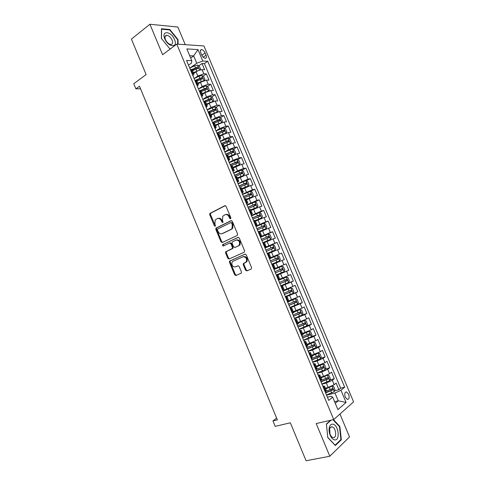 <?xml version="1.0" encoding="UTF-8"?>
<svg xmlns="http://www.w3.org/2000/svg" width="485" height="485" viewBox="0 0 485 485"><rect width="100%" height="100%" fill="white"/><g stroke="black" fill="none" stroke-linecap="round" stroke-linejoin="round"><path stroke-width="0.73" d="M230.545 218.79L230.818 217.747L226.071 206.349L224.791 205.707L209.841 213.479L209.744 214.709L214.382 225.895L215.455 226.174L214.91 223.882L215.188 220.002L217.316 218.596C218.977 218.007 220.323 218.705 221.336 220.687L221.948 222.148L223.039 222.421L222.488 220.111L222.76 216.213L224.949 214.764C226.64 214.158 228.005 214.855 229.035 216.856L229.647 218.329L230.545 218.79M348.618 394.25L346.545 391.928C344.726 392.08 344.308 393.808 345.284 397.112L347.351 399.434C349.182 399.276 349.606 397.548 348.618 394.25M245.549 270.187L246.847 270.903L251.175 269.066L251.588 267.617L246.265 254.843L244.961 254.146L229.52 261.16L229.478 262.288L234.673 274.819L235.946 275.529L241.409 273.031L241.445 271.933L239.196 266.526L237.911 265.822L235.389 266.92C232.479 266.902 231.381 265.277 232.103 262.039L233.024 261.221L242.973 256.82C245.907 256.783 247.035 258.408 246.362 261.682L243.325 263.64L243.288 264.755L245.549 270.187L246.216 269.915L247.398 270.666M185.258 44.669L177.874 27.045L149.92 24.25L131.423 39.097L146.118 74.581L133.769 83.723L135.879 88.84L139.48 86.209L277.347 419.871L272.958 420.931L275.201 426.357L290.351 422.793L306.071 460.75L329.806 456.246L349.539 436.949L339.949 414.038M149.92 24.25L162.608 54.726L176.776 44.093L333.747 419.561L316.196 423.563L329.806 456.246M237.195 235.492L237.595 234.019L232.309 221.324L231.018 220.663L215.916 228.199L215.837 229.399L221.002 241.857L222.257 242.53L237.195 235.492M239.275 238.062L244.579 250.793L244.173 252.255L229.09 259.002L227.829 258.311L225.61 252.964L225.664 251.818L232.351 248.472L232.406 247.32L230.921 243.743L229.647 243.064L223.397 245.974C222.627 245.974 222.348 245.549 222.56 244.689L237.983 237.377L239.275 238.062M334.589 390.801L338.9 389.691L336.141 383.114L334.177 384.684L332.328 380.282L326.35 383.017L321.967 384.193M329.945 379.913L334.298 378.736L331.546 372.171L329.564 373.68L327.721 369.285L321.743 372.001L317.378 373.226M325.308 369.049L329.709 367.794L326.963 361.246L324.956 362.701L323.119 358.312L317.135 361.004L312.801 362.283M320.676 358.203L325.132 356.881L322.386 350.34L320.361 351.734L318.524 347.357L312.54 350.031L308.23 351.358M316.05 347.381L320.561 345.987L317.82 339.458L315.771 340.797L313.94 336.426L303.665 340.452M311.431 336.584L315.996 335.111L313.262 328.594L311.188 329.873L309.363 325.514L299.112 329.57M306.811 325.811L311.443 324.253L308.715 317.754L306.623 318.972L304.792 314.62L294.571 318.712M301.991 315.135L306.896 313.419L304.174 306.926L302.058 308.096L300.233 303.749L290.036 307.866M296.22 304.841L302.355 302.604L299.639 296.129L297.505 297.238L295.686 292.898L285.507 297.044M287.193 295.826L297.826 291.812L295.116 285.344L292.958 286.399L291.145 282.07L280.991 286.241M280.851 285.914L293.31 281.039L290.6 274.583L288.423 275.583L286.611 271.26L276.48 275.462M276.414 275.304L288.799 270.284L286.095 263.84L283.895 264.786L282.088 260.469L273.437 264.089M282.088 260.469L284.295 259.554L281.597 253.121L269.327 258.366M269.278 258.256L279.372 254.007L277.572 249.702L279.796 248.841L277.105 242.421L264.913 247.811M264.792 247.526L274.862 243.252L273.061 238.953L275.31 238.147L272.625 231.739L260.5 237.268M260.312 236.819L270.363 232.515L268.563 228.223L270.83 227.471L268.15 221.081L261.621 224.155M255.844 226.131L265.865 221.797L264.07 217.516L266.362 216.819L263.682 210.435L258.838 212.794M251.382 215.461L261.385 211.102L259.59 206.828L261.9 206.186L259.226 199.814L254.886 201.99M246.926 204.815L256.904 200.426L255.116 196.158L257.45 195.576L254.783 189.217L250.545 191.393M242.476 194.182L252.436 189.768L250.648 185.512L253 184.979L250.339 178.632L246.21 180.82M238.038 183.572L247.974 179.135L246.192 174.885L248.569 174.406L245.907 168.071L241.882 170.265M233.612 172.987L237.511 170.853L243.525 168.513L241.742 164.276L244.137 163.851L241.488 157.528L237.547 159.735M229.187 162.414L233.067 160.238L239.081 157.922L237.304 153.684L239.717 153.315L237.068 147.003L233.224 149.216M224.773 151.866L228.629 149.641L234.643 147.343L232.873 143.117L235.304 142.802L232.661 136.503L228.902 138.722M220.372 141.335L224.197 139.062L230.217 136.788L228.447 132.569L230.902 132.308L228.265 126.015L224.579 128.252M215.977 130.829L219.778 128.507L225.798 126.245L224.034 122.038L226.507 121.832L223.87 115.551L220.269 117.794M211.587 120.335L215.364 117.97L221.384 115.727L219.626 111.526L222.118 111.374L219.487 105.106L215.958 107.361M207.204 109.865L210.963 107.452L216.983 105.233L215.225 101.038L217.741 100.935L215.116 94.684L211.654 96.945M204.725 101.474L205.076 101.25M202.833 99.413L206.568 96.951L212.588 94.751L210.836 90.568L213.37 90.519L210.751 84.275L207.356 86.548M200.845 90.913L201.718 90.325M198.468 88.979L202.178 86.475L208.204 84.293L206.452 80.116L209.005 80.116L206.392 73.89L203.827 73.853L197.801 76.018L194.133 78.546M196.643 80.577L198.256 79.473M203.057 76.175L206.392 73.89M334.177 384.684L328.2 387.424L325.362 388.176M329.564 373.68L323.586 376.402L320.761 377.184M324.956 362.701L316.171 366.211M320.361 351.734L311.588 355.262M315.771 340.797L307.017 344.332M311.188 329.873L302.452 333.419M306.623 318.972L297.893 322.531M302.058 308.096L293.346 311.667M297.505 297.238L288.805 300.821M292.958 286.399L284.277 289.994M288.423 275.583L279.754 279.184M283.895 264.786L275.237 268.399M277.572 249.702L268.933 253.334M273.061 238.953L264.44 242.597M268.563 228.223L259.954 231.879M264.07 217.516L255.48 221.178M259.59 206.828L251.012 210.502M255.116 196.158L246.55 199.844M250.648 185.512L242.1 189.211M246.192 174.885L237.656 178.589M241.742 164.276L233.224 167.992M237.304 153.684L228.793 157.413M232.873 143.117L226.859 145.409L224.379 146.858M228.447 132.569L222.433 134.836L219.966 136.315M224.034 122.038L218.014 124.287L215.564 125.797M219.626 111.526L213.606 113.763L211.169 115.297M215.225 101.038L209.205 103.25L206.786 104.821M210.836 90.568L204.809 92.762L202.409 94.357M206.452 80.116L200.426 82.292L198.038 83.917M200.742 52.695L201.705 54.987C202.645 56.927 203.815 58.036 205.216 58.309C206.471 58.194 206.755 57.157 206.064 55.205L205.106 52.932C204.161 50.986 202.991 49.876 201.584 49.603C200.335 49.719 200.056 50.749 200.742 52.695M176.776 44.093L203.936 45.942L353.577 401.883L333.747 419.561M338.9 389.691L340.67 388.23L344.671 387.194L207.719 61.262L202.797 61.074L196.752 63.226L189.938 68.045M344.671 387.194L340.973 390.261L346.09 402.453L337.912 409.613L332.692 397.142L328.751 400.41L186.537 60.449L191.775 60.649L186.858 48.918L197.977 49.591L202.797 61.074M340.67 388.23L204.391 63.596L202.039 63.517L204.646 69.737L202.075 69.682C200.16 69.779 198.147 70.501 196.049 71.841L193.679 73.496M192.927 75.727L193.903 74.029L192.078 73.696M192.218 70.016L190.29 69.428M325.18 391.886L326.326 390.48M322.737 386.048L324.513 386.145L323.295 387.376M320.47 380.616L321.64 379.282M318.081 374.911L319.827 374.941L318.584 376.111M315.759 369.364L316.966 368.103M313.431 363.792L315.147 363.756L313.88 364.872M311.067 358.136L312.298 356.948M308.787 352.698L310.473 352.595L309.188 353.656M306.375 346.933L307.635 345.811M304.156 341.622L305.811 341.458L304.507 342.458M301.7 335.747L302.986 334.699M299.53 330.57L301.161 330.34L299.827 331.279M297.032 324.586L298.342 323.61M294.916 319.536L296.517 319.245L295.165 320.13M292.37 313.449L293.71 312.534M290.309 308.527L291.879 308.169L290.509 308.993M287.72 302.325L289.084 301.488M285.713 297.535L287.253 297.111L285.859 297.887M283.076 291.23L284.471 290.46M281.124 286.568L282.64 286.077L281.221 286.799M278.445 280.154L279.863 279.451M276.547 275.619L278.032 275.068L276.589 275.729M273.819 269.102L275.268 268.466L273.431 264.076L271.97 264.683M269.199 258.068L270.678 257.493L269.236 258.147M270.678 257.493L268.842 253.109L267.356 253.661M264.598 247.053L266.089 246.538L264.677 247.253M264.27 242.185L267.799 240.493L266.944 238.45L269.096 237.577L268.726 236.262L261.354 239.311M259.996 236.062L261.512 235.601L260.13 236.377M259.699 231.272L258.159 231.672M255.407 225.095L256.947 224.682L255.589 225.525M255.146 220.378L253.576 220.711M250.83 214.146L252.388 213.788L251.06 214.691M250.593 209.502L248.999 209.769M246.259 203.215L247.835 202.918L246.538 203.882M246.053 198.65L244.428 198.85M241.694 192.309L243.294 192.06L242.021 193.091M241.518 187.816L239.869 187.95M237.141 181.42L238.759 181.232L237.517 182.318M236.995 177.007L235.322 177.073M232.594 170.556L234.237 170.417L233.018 171.569M232.479 166.216L230.781 166.216M228.059 159.71L229.72 159.626L228.532 160.838M227.974 155.449L226.246 155.382M223.53 148.889L225.216 148.859L224.052 150.132M223.476 144.7L221.724 144.566M219.014 138.086L220.717 138.104L219.578 139.444M218.984 133.969L217.207 133.769M214.503 127.3L216.225 127.379L215.116 128.774M214.503 123.257L212.697 122.996M209.999 116.539L211.745 116.667L210.66 118.122M210.029 112.569L208.198 112.241M205.507 105.797L207.271 105.979L206.216 107.494M205.561 101.898L203.712 101.51M201.02 95.078L202.803 95.309L201.778 96.885M201.105 91.253L199.226 90.798M196.546 84.378L198.347 84.657L197.346 86.294M196.661 80.625L194.758 80.104M208.204 84.293L210.751 84.275M212.588 94.751L215.116 94.684M216.983 105.233L219.487 105.106M221.384 115.727L223.87 115.551M225.798 126.245L228.265 126.015M230.217 136.788L232.661 136.503M234.643 147.343L237.068 147.003M239.081 157.922L241.488 157.528M243.525 168.513L245.907 168.071M247.974 179.135L250.339 178.632M252.436 189.768L254.783 189.217M256.904 200.426L259.226 199.814M261.385 211.102L263.682 210.435M265.865 221.797L268.15 221.081M270.363 232.515L272.625 231.739M274.862 243.252L277.105 242.421M279.372 254.007L281.597 253.121M288.799 270.284L286.611 271.26M293.31 281.039L291.145 282.07M297.826 291.812L295.686 292.898M302.355 302.604L300.233 303.749M306.896 313.419L304.792 314.62M311.443 324.253L309.363 325.514M315.996 335.111L313.94 336.426M320.561 345.987L318.524 347.357M325.132 356.881L323.119 358.312M329.709 367.794L327.721 369.285M334.298 378.736L332.328 380.282M334.595 401.695L338.239 400.798L334.983 393.026L326.563 395.178M196.752 63.226L193.679 55.896L189.702 55.708M190.684 58.054L193.679 55.896L197.977 49.591M188.513 65.184L191.52 63.05L191.775 60.649M276.62 418.106L272.958 420.931M135.879 88.84L140.541 88.779M335.28 403.32L338.239 400.798L346.09 402.453M327.405 397.203L331.031 396.281L332.692 397.142M192.351 70.325L194.697 68.682M198.771 65.814L202.039 63.517M204.391 63.596L207.719 61.262M334.983 393.026L340.973 390.261M178.092 44.183L178.062 39.721L169.859 29.524L161.463 28.736L161.384 38.448L169.847 48.827L170.429 48.858M330.588 420.283L326.393 423.999L327.793 437.603L335.377 445.527L341.343 439.78L339.852 426.461L333.456 419.628M169.368 29.906L169.859 29.524M177.662 40.025L178.062 39.721M340.543 439.943L341.343 439.78M339.385 426.558L339.852 426.461M230.763 218.596L229.726 216.662C228.732 214.716 227.404 214 225.737 214.528M218.086 218.365C219.735 217.838 221.051 218.547 222.039 220.487L223.058 222.403M225.276 205.634L210.551 213.291L210.454 214.522L215.485 226.137M231.448 220.59L216.619 227.992L216.54 229.187L221.7 241.627L222.603 242.367M231.624 223.076L230.727 222.615L217.71 228.987L217.45 230.005L218.086 231.539C219.093 233.509 220.426 234.219 222.1 233.661L231.024 229.363L232.054 228.447L232.273 224.634L231.624 223.076L232.315 222.876L230.89 222.566M232.315 222.876L232.964 224.428L232.739 228.235L231.709 229.15L222.791 233.449M229.799 243.009L230.333 242.833L231.606 243.512L233.091 247.083L232.703 248.532L226.349 251.576L226.295 252.721L228.514 258.062L229.514 258.814M238.335 237.31L223.47 244.264L223.803 245.786M238.365 245.865L239.293 245.028C240.045 241.706 238.941 240.069 235.971 240.117L232.139 242.039L232.085 243.203L233.57 246.78L234.855 247.471L239.044 245.628L239.972 244.792C240.724 241.475 239.62 239.839 236.656 239.887M235.407 247.277L234.855 247.471M239.044 245.628L235.534 247.235M243.191 256.735L243.646 256.565C246.58 256.529 247.708 258.153 247.029 261.421L243.997 263.379L243.961 264.495L246.216 269.915M235.928 266.714L235.389 266.92M238.111 265.768L236.062 266.659M245.216 254.079L230.205 260.906L230.163 262.033L235.352 274.546L236.504 275.292M199.814 70.064L200.614 69.246L199.305 66.13L197.45 65.051L194.637 65.814L189.75 68.136M199.123 70.289L193.333 72.677M195.752 72.047L193.515 73.108M192.509 70.701L198.165 68.33C198.668 67.845 198.498 67.433 197.656 67.075L191.763 69.549M192.163 69.882L196.504 67.876L197.395 68.391M174.521 39.576C171.241 31.082 160.971 30.106 164.791 38.836C168.246 47.548 178.371 48.124 174.521 39.576M172.114 40.14C170.702 37.26 168.901 35.647 166.731 35.296C164.936 35.514 164.512 36.963 165.452 39.643C166.87 42.528 168.659 44.147 170.823 44.493C172.63 44.281 173.06 42.832 172.114 40.14M169.689 48.639L161.499 38.588L161.578 29.179L169.708 29.937L177.662 39.819L177.692 44.159M170.647 48.694L169.695 48.633M332.892 424.175C331.255 423.951 330.097 424.939 329.412 427.133C328.836 429.401 329.006 431.892 329.921 434.596C331.116 437.676 332.661 439.434 334.577 439.877C340.446 441.114 338.621 424.836 332.892 424.175M332.037 426.873C330.916 426.727 330.121 427.412 329.654 428.91L330 434.008C330.752 435.96 331.734 437.149 332.959 437.567L333.177 437.615C337.093 438.482 336.081 427.703 332.213 426.915L332.037 426.873M332.983 419.737L339.482 426.667L340.919 439.574L335.141 445.139L327.799 437.464L326.441 424.29L331.085 420.168M204.124 80.546L204.973 79.637L203.664 76.515L201.815 75.466L199.008 76.248L194.109 78.558M203.651 80.704L197.704 83.117M200.287 82.383L197.874 83.517M196.874 81.128L202.536 78.764C203.039 78.279 202.869 77.861 202.039 77.503L195.843 80.116M196.473 80.316L200.869 78.291L201.766 78.812M208.441 91.047L209.338 90.052L208.029 86.924L206.186 85.9L203.385 86.7L198.48 89.004M208.18 91.138L202.081 93.575M204.858 92.726L202.239 93.951M201.245 91.586L206.919 89.21C207.41 88.725 207.247 88.306 206.428 87.949L199.747 90.786M200.632 90.834L205.24 88.725L206.143 89.258M212.776 101.571L213.709 100.486L212.4 97.352L210.569 96.351L202.857 99.467M212.715 101.589L206.464 104.045M209.502 103.062L206.61 104.408M205.628 102.056L211.308 99.68C211.799 99.195 211.636 98.77 210.823 98.419L203.688 101.456M204.591 101.474L209.684 99.164L210.526 99.722M217.056 112.132L218.092 110.938L216.777 107.797L214.958 106.827L207.24 109.95M217.153 112.071L210.854 114.545M214.285 113.363L210.993 114.878M210.017 112.544L215.704 110.174L215.231 108.901L208.077 111.944M208.332 112.235L214.006 109.652L214.916 110.204M221.293 122.735L222.482 121.408L221.166 118.267L219.353 117.322L211.636 120.45M219.384 123.542L215.382 125.373M221.56 122.572L215.255 125.057M214.406 123.063L220.105 120.68L219.644 119.407L212.472 122.45M212.606 122.766L218.402 120.147L219.311 120.704M225.495 133.381L226.883 131.902L225.561 128.749L223.761 127.834L216.037 130.974M224.27 133.89L219.784 135.879M225.968 133.096L219.663 135.594M218.608 133.684L224.519 131.211L224.064 129.931L216.874 132.975M216.995 133.272L222.809 130.659L223.718 131.229M229.641 144.069L231.29 142.408L229.963 139.256L228.174 138.364L220.445 141.511M229.035 144.324L224.191 146.409M230.387 143.639L224.082 146.143M222.53 144.463L228.938 141.753L228.496 140.474L221.281 143.518M221.396 143.79L227.216 141.19L228.138 141.772M228.605 156.964L234.813 154.2L235.704 152.939L234.376 149.78L232.6 148.913L224.864 152.072M234.813 154.2L228.502 156.722M226.234 155.352L233.364 152.32L232.933 151.041L225.701 154.084M225.81 154.333L231.636 151.738L232.558 152.338M233.03 167.531L239.269 164.748L240.123 163.487L238.796 160.323L237.032 159.486L229.29 162.657M239.244 164.779L232.939 167.313M230.66 165.937L237.802 162.912L237.377 161.62L230.132 164.67M230.223 164.894L236.068 162.311L236.989 162.918M237.462 178.122L243.688 175.382L244.555 174.06L243.227 170.884L241.469 170.077L233.721 173.254M243.688 175.382L237.377 177.928M235.098 176.546L242.245 173.515L241.833 172.223L234.564 175.273M234.649 175.473L240.505 172.902L241.427 173.527M241.9 188.732L248.144 186.004L248.993 184.646L247.665 181.469L245.913 180.687L238.165 183.876M248.144 186.004L241.827 188.556M239.541 187.168L246.701 184.142L246.295 182.851L239.008 185.894M239.087 186.07L244.949 183.512L245.877 184.148M246.35 199.359L252.6 196.643L253.443 195.255L252.109 192.072L250.369 191.32L242.615 194.515M252.6 196.643L246.289 199.214M243.997 197.819L251.163 194.794L250.763 193.491L243.464 196.54M243.531 196.692L249.405 194.139L250.333 194.794M250.806 210.005L257.068 207.301L257.899 205.882L256.559 202.694L254.837 201.972L247.077 205.173M257.068 207.301L250.751 209.884M248.459 208.483L255.631 205.458L255.243 204.155L247.926 207.204M247.981 207.331L253.861 204.791L254.795 205.464M255.268 220.675L261.548 217.983L262.367 216.534L261.021 213.333L259.305 212.642L251.545 215.855M261.548 217.983L255.225 220.578M252.927 219.165L260.112 216.146L259.73 214.837L252.394 217.886M252.436 217.989L258.335 215.461L259.263 216.152M259.742 231.363L266.029 228.684L266.835 227.198L265.495 223.997L263.785 223.33L256.019 226.556M266.029 228.684L259.711 231.29M257.408 229.872L264.598 226.853L264.228 225.537L256.868 228.587M256.904 228.671L262.809 226.149L263.743 226.865M263.416 242.415L270.527 239.402L271.315 237.886L269.975 234.679L268.278 234.043L260.506 237.274M270.527 239.402L267.799 240.493M261.379 239.372L267.302 236.862L268.229 237.608M261.894 240.602L266.944 238.45M267.259 253.419L275.025 250.145L275.807 248.599L274.462 245.38L272.776 244.773L264.998 248.011M275.025 250.145L267.247 253.388M266.392 251.345L273.601 248.326L273.243 247.004L265.853 250.054M265.865 250.09L271.794 247.586L272.722 248.368M279.536 260.906L271.752 264.161L279.536 260.906L280.306 259.323L278.954 256.104L277.281 255.522L269.496 258.772M270.897 262.112L278.111 259.093L277.76 257.765L270.351 260.821M270.357 260.833L276.547 258.281L277.22 259.178M281.797 266.295L274.007 269.551L281.797 266.295L283.458 266.847L284.81 270.072L284.077 271.648L281.84 266.307M284.077 271.648L276.268 274.953M275.407 272.897L282.634 269.878L282.288 268.551L274.868 271.606M282.288 268.551L281.07 269.048L281.355 270.406L275.401 272.885M280.791 285.762L288.581 282.488L289.327 280.845L287.969 277.608L286.32 277.087L278.523 280.354M286.32 277.087L278.511 280.318M279.93 283.707L287.162 280.688L286.823 279.354L279.384 282.409M286.823 279.354L285.604 279.839L285.871 281.197L279.912 283.664M285.319 296.596L293.116 293.31L293.849 291.63L292.491 288.393L290.848 287.896L283.889 290.83M290.848 287.896L284.404 290.551M284.459 294.534L291.697 291.515L291.37 290.175L283.913 293.231M290.182 290.648L290.406 292.012L284.428 294.468M289.86 307.448L297.663 304.15L298.378 302.44L297.02 299.196L295.389 298.73L289.06 301.415M295.389 298.73L289.024 301.337M288.993 305.38L296.244 302.367L295.923 301.021L288.448 304.077M294.777 301.482L294.941 302.846L288.957 305.289M294.407 318.318L302.216 315.014L302.919 313.268L301.561 310.018L299.936 309.582L293.607 312.285M299.936 309.582L293.558 312.176M293.54 316.25L300.797 313.237L300.482 311.885L292.995 314.947M299.366 312.346L299.487 313.698L293.492 316.135M298.966 329.212L306.775 325.896L307.472 324.119L306.102 320.864L304.495 320.452L298.16 323.168M304.495 320.452L298.105 323.034M298.099 327.139L305.362 324.125L305.053 322.774L297.547 325.829M303.962 323.222L304.046 324.574L298.039 326.999M303.531 340.124L311.346 336.802L312.025 334.989L310.661 331.728L309.06 331.346L302.725 334.074M309.06 331.346L302.658 333.916M302.658 338.051L309.933 335.038L309.63 333.68L302.113 336.742M308.563 334.129L308.612 335.468L302.591 337.881M308.102 351.061L315.923 347.727L316.596 345.884L315.226 342.61L313.637 342.264L307.296 345.005M313.637 342.264L307.217 344.823M307.235 348.982L314.516 345.969L314.219 344.605L306.684 347.666M313.171 345.053L313.183 346.387L307.157 348.788M312.686 362.016L320.512 358.676L321.167 356.796L319.797 353.516L318.221 353.195L311.879 355.954M318.221 353.195L311.788 355.741M311.813 359.931L319.106 356.918L318.815 355.553L311.267 358.615M317.778 356.002L317.766 357.318L311.722 359.712M317.275 372.989L325.108 369.637L325.75 367.727L324.374 364.447L322.81 364.156L316.469 366.921M322.81 364.156L316.372 366.684M316.402 370.904L323.707 367.891L323.416 366.521L315.85 369.582M322.398 366.975L322.355 368.279L316.305 370.661M321.876 383.987L329.715 380.628L330.346 378.682L328.963 375.39L327.411 375.129L321.07 377.912M327.411 375.129L326.29 375.438M326.138 375.505L320.961 377.651M321.003 381.895L328.309 378.888L328.03 377.506L320.591 380.519M327.017 377.967L326.957 379.258L320.894 381.628M326.484 395.002L334.329 391.631L334.947 389.655L333.565 386.357L332.019 386.127L325.678 388.921M332.019 386.127L331.261 386.327M330.473 386.66L325.556 388.637M325.611 392.911L332.928 389.904L332.649 388.515L325.987 391.231M331.649 388.982L331.564 390.255L325.49 392.62M328.2 387.424L326.35 383.017M323.586 376.402L321.743 372.001M318.978 365.399L317.135 361.004M314.377 354.414L312.54 350.031M309.788 343.453L307.951 339.076M305.204 332.51L303.374 328.145M300.633 321.591L298.808 317.232M296.068 310.691L294.243 306.338M291.515 299.815L289.69 295.468M286.968 288.957L285.15 284.616M282.428 278.117L280.615 273.789M277.899 267.302L276.086 262.979M273.376 256.504L271.57 252.188M268.866 245.725L267.059 241.421M264.361 234.97L262.561 230.672M259.863 224.234L258.068 219.941M255.377 213.515L253.582 209.235M250.897 202.821L249.108 198.547M246.428 192.145L244.64 187.883M241.966 181.487L240.184 177.231M237.511 170.853L235.734 166.604M233.067 160.238L231.29 155.994M228.629 149.641L226.859 145.409M224.197 139.062L222.433 134.836M219.778 128.507L218.014 124.287M215.364 117.97L213.606 113.763M210.963 107.452L209.205 103.25M206.568 96.951L204.809 92.762M202.178 86.475L200.426 82.292M197.801 76.018L196.049 71.841M192.86 73.708L191.078 69.446M325.781 391.407L323.895 386.903M321.076 380.155L319.191 375.657M316.372 368.921L314.498 364.435M311.685 357.712L309.812 353.232M307.005 346.526L305.132 342.052M302.331 335.359L300.464 330.897M297.669 324.21L295.808 319.761M293.013 313.092L291.158 308.648M288.369 301.991L286.514 297.554M283.731 290.909L281.882 286.483M279.105 279.851L277.256 275.431M274.492 268.811L272.643 264.404M269.878 257.796L268.041 253.394M265.277 246.798L263.44 242.409M260.688 235.825L258.857 231.442M256.104 224.87L254.273 220.499M251.533 213.94L249.702 209.575M246.968 203.027L245.143 198.674M242.409 192.139L240.59 187.792M237.862 181.269L236.043 176.928M233.321 170.423L231.509 166.088M228.793 159.595L226.98 155.267M224.27 148.786L222.463 144.469M219.76 138.001L217.953 133.69M215.255 127.234L213.455 122.929M210.757 116.485L208.962 112.193M206.27 105.76L204.476 101.474M201.79 95.054L200.002 90.78M197.322 84.372L195.534 80.104M203.827 73.853L202.075 69.682M201.833 55.272L205.106 52.932M203.221 57.218L206.064 55.205M229.726 216.662L229.035 216.856M222.645 221.948L221.948 222.148M222.039 220.487L221.336 220.687M215.085 225.689L214.382 225.895M210.454 214.522L209.744 214.709M210.817 213.06L210.108 213.242M225.113 205.622L224.791 205.707M230.339 218.135L229.647 218.329M221.7 241.627L221.002 241.857M216.54 229.187L215.837 229.399M216.91 227.738L216.207 227.944M231.709 229.15L231.024 229.363M232.964 224.428L232.273 224.634M228.514 258.062L227.829 258.311M226.295 252.721L225.61 252.964M226.677 251.291L225.992 251.527M232.703 248.532L232.018 248.769M233.091 247.083L232.406 247.32M231.606 243.512L230.921 243.743M223.47 244.264L222.779 244.495M243.961 264.495L243.288 264.755M244.361 263.052L243.688 263.313M246.04 262.318L245.368 262.579M235.352 274.546L234.673 274.819M230.163 262.033L229.478 262.288M230.545 260.609L229.86 260.863M199.614 70.125L197.492 65.075M195.467 67.791L194.637 65.814M196.819 71.028L195.988 69.046M203.997 80.589L201.857 75.49M199.838 78.23L199.008 76.248M201.196 81.474L200.36 79.485M200.869 78.291L202.015 77.509M208.386 91.065L206.234 85.924M204.215 88.688L203.385 86.7M205.573 91.938L204.743 89.943M205.24 88.725L206.392 87.955M212.788 101.559L210.611 96.376M208.605 99.164L207.768 97.176M209.969 102.42L209.132 100.425M209.623 99.182L210.781 98.425M217.177 112.041L215.007 106.852M213 109.665L212.163 107.67M214.364 112.92L213.527 110.926M214.006 109.652L215.176 108.913M221.578 122.541L219.402 117.34M217.407 120.177L216.571 118.182M218.771 123.445L217.935 121.444M218.402 120.147L219.578 119.419M225.992 133.066L223.809 127.852M221.821 130.714L220.978 128.713M223.191 133.987L222.348 131.981M222.809 130.659L223.985 129.944M230.411 143.608L228.223 138.383M226.24 141.268L225.398 139.262M227.61 144.548L226.774 142.541M227.216 141.19L228.405 140.486M234.837 154.163L232.642 148.937M230.672 151.847L229.829 149.835M232.042 155.127L231.2 153.114M231.636 151.738L232.836 151.053M239.269 164.748L237.074 159.504M235.11 162.439L234.261 160.426M236.486 165.731L235.637 163.712M236.068 162.311L237.268 161.638M243.712 175.346L241.512 170.096M239.554 173.054L238.705 171.035M240.93 176.352L240.087 174.333M240.505 172.902L241.712 172.242M248.162 185.967L245.962 180.705M244.01 183.688L243.161 181.669M245.392 186.992L244.543 184.967M244.949 183.512L246.168 182.869M252.624 196.607L250.418 191.339M248.472 194.346L247.623 192.321M249.854 197.65L249.005 195.625M249.405 194.139L250.63 193.515M257.092 207.265L254.88 201.984M252.94 205.022L252.091 202.991M254.328 208.332L253.479 206.301M253.861 204.791L255.098 204.179M261.567 217.947L259.348 212.654M257.42 215.716L256.571 213.679M258.808 219.032L257.959 217.001M258.335 215.461L259.572 214.861M266.053 228.647L263.828 223.349M261.906 226.428L261.057 224.391M263.3 229.757L262.446 227.714M262.809 226.149L264.058 225.567M270.545 239.366L268.32 234.055M266.404 237.165L265.55 235.122M267.302 236.862L268.557 236.292M275.043 250.102L272.819 244.786M270.909 247.92L270.054 245.871M272.309 251.254L271.448 249.211M271.794 247.586L273.055 247.035M279.554 260.863L277.323 255.534M275.419 258.693L274.565 256.644M276.82 262.039L275.965 259.99M276.298 258.341L277.565 257.802M279.942 269.49L279.081 267.435M281.348 272.837L280.488 270.788M281.355 270.406L282.634 269.878M288.599 282.446L286.362 277.099M284.477 280.306L283.61 278.251M285.877 283.664L285.016 281.603M285.871 281.197L287.162 280.688M293.134 293.267L290.891 287.908M289.012 291.139L288.151 289.078M290.424 294.504L289.557 292.443M290.406 292.012L291.697 291.515M297.681 304.107L295.432 298.742M293.558 301.997L292.697 299.936M294.971 305.368L294.104 303.301M294.941 302.846L296.244 302.367M302.234 314.971L299.979 309.594M298.117 312.873L297.25 310.806M299.53 316.25L298.663 314.183M299.487 313.698L300.797 313.237M306.793 325.853L304.538 320.464M302.682 323.774L301.815 321.7M304.095 327.157L303.228 325.083M304.046 324.574L305.362 324.125M311.364 336.76L309.103 331.358M307.254 334.692L306.387 332.613M308.672 338.081L307.805 336.002M308.612 335.468L309.933 335.038M315.941 347.678L313.674 342.271M311.837 345.629L310.964 343.55M313.255 349.024L312.388 346.945M313.183 346.387L314.516 345.969M320.53 358.627L318.257 353.207M316.426 356.59L315.553 354.505M317.851 359.991L316.978 357.906M317.766 357.318L319.106 356.918M325.126 369.588L322.852 364.162M321.028 367.575L320.149 365.484M322.452 370.983L321.579 368.891M322.355 368.279L323.707 367.891M329.733 380.579L327.448 375.135M325.635 378.573L324.756 376.481M327.066 381.992L326.187 379.894M326.957 379.258L328.309 378.888M334.341 391.583L332.061 386.133M330.249 389.6L329.376 387.503M331.685 393.02L330.806 390.922M331.564 390.255L332.928 389.904M345.417 392.213L346.545 391.928M193.903 74.029L192.127 69.785M198.347 84.657L196.57 80.407M202.803 95.309L201.02 91.047M207.271 105.979L205.482 101.711M211.745 116.667L209.95 112.387M216.225 127.379L214.431 123.093M220.717 138.104L218.917 133.811M225.216 148.859L223.415 144.554M229.72 159.626L227.92 155.315M234.237 170.417L232.43 166.1M238.759 181.232L236.953 176.904M243.294 192.06L241.481 187.725M247.835 202.918L246.016 198.571M252.388 213.788L250.563 209.435M256.947 224.682L255.122 220.323M261.512 235.601L259.687 231.23M266.089 246.538L264.258 242.16M279.875 279.469L278.032 275.068M284.483 290.491L282.64 286.077M289.102 301.531L287.253 297.111M293.734 312.595L291.879 308.169M298.372 323.677L296.517 319.245M303.022 334.783L301.161 330.34M307.678 345.908L305.811 341.458M312.34 357.057L310.473 352.595M317.014 368.23L315.147 363.756M321.7 379.422L319.827 374.941M326.393 390.637L324.513 386.145M200.438 50.428L201.584 49.603M210.551 213.291L209.841 213.479M216.619 227.992L215.916 228.199M232.739 228.235L232.054 228.447M226.349 251.576L225.664 251.818M233.036 248.229L232.351 248.472M223.252 244.458L222.56 244.689M239.972 244.792L239.293 245.028M243.997 263.379L243.325 263.64M247.029 261.421L246.362 261.682M230.205 260.906L229.52 261.16M165.033 36.605L166.731 35.296M330 434.008L329.921 434.596M329.654 428.91L329.412 427.133M330.6 427.267L332.213 426.915M200.905 78.285L202.039 77.503M205.288 88.713L206.428 87.949M209.684 99.164L210.823 98.419M214.085 109.634L215.231 108.901M218.492 120.122L219.644 119.407M222.912 130.629L224.064 129.931M227.338 141.159L228.496 140.474M231.769 151.708L232.933 151.041M236.213 162.275L237.377 161.62M240.663 172.86L241.833 172.223M245.119 183.469L246.295 182.851M249.581 194.097L250.763 193.491M254.055 204.743L255.243 204.155M258.541 215.413L259.73 214.837M263.028 226.101L264.228 225.537M267.526 236.807L268.726 236.262M272.036 247.532L273.243 247.004M276.547 258.281L277.76 257.765M290.497 290.509L291.37 290.175M295.274 301.258L295.923 301.021M299.948 312.073L300.482 311.885M304.592 322.931L305.053 322.774M309.218 333.813L309.63 333.68M313.837 344.726L314.219 344.605M318.457 355.657L318.815 355.553M323.077 366.618L323.416 366.521M327.708 377.597L328.03 377.506M332.34 388.6L332.649 388.515"/></g></svg>
